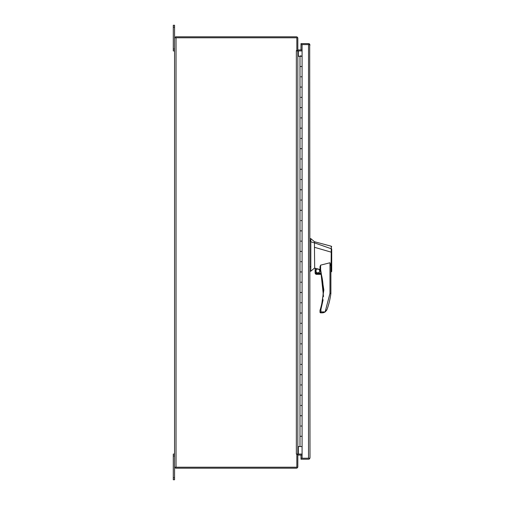 <?xml version="1.0" encoding="UTF-8"?>
<svg xmlns="http://www.w3.org/2000/svg" width="505" height="505" viewBox="0 0 505 505"><rect width="100%" height="100%" fill="white"/><g stroke="black" fill="none" stroke-linecap="round" stroke-linejoin="round"><path stroke-width="0.76" d="M301.005 455.049L301.005 458.231L309.691 458.231L309.994 457.738L309.691 458.635A1.471 1.471 0 0 1 308.523 459.209L301.005 459.209L301.005 458.231L309.167 458.231L309.691 458.635M309.994 45.084L309.691 44.591L301.005 44.591L308.523 44.591L301.005 44.591L301.005 43.613L308.523 43.613A1.471 1.471 0 0 1 309.691 44.188L309.994 457.738M176.037 467.22L176.037 37.78L174.566 37.78L174.566 467.22L296.845 467.22L296.845 454.38L297.824 454.38L297.824 466.727A1.471 1.471 0 0 1 296.353 468.192L175.544 468.192L175.544 467.22M297.824 455.542A0.492 0.492 0 0 1 298.316 455.049L302.085 455.049M297.413 454.38A1.471 1.471 0 0 1 298.316 454.071L302.085 454.071M175.544 37.78L175.544 36.808L296.353 36.808A1.471 1.471 0 0 1 297.824 38.273L297.824 50.62L296.353 50.62L296.353 454.071L297.824 454.071L297.824 50.929L296.353 50.929M302.085 49.951L298.316 49.951A0.492 0.492 0 0 1 297.824 49.458M302.085 50.929L298.316 50.929A1.471 1.471 0 0 1 297.413 50.62M309.691 44.188L308.523 44.591L308.523 458.231M301.005 43.613L308.523 43.613M301.005 458.231L302.085 458.231L302.085 446.565L299.995 446.565L299.995 436.295L300.885 436.295L299.995 436.295L299.995 415.748L300.885 415.748L299.995 415.748L299.995 395.207L300.885 395.207L299.995 395.207L299.995 374.666L300.885 374.666L299.995 374.666L299.995 354.125L300.885 354.125L299.995 354.125L299.995 333.578L300.885 333.578L299.995 333.578L299.995 313.037L300.885 313.037L299.995 313.037L299.995 292.496L300.885 292.496L299.995 292.496L299.995 271.955L300.885 271.955L299.995 271.955L299.995 251.414L300.885 251.414L299.995 251.414L299.995 230.867L300.885 230.867L299.995 230.867L299.995 210.326L300.885 210.326L299.995 210.326L299.995 189.785L300.885 189.785L299.995 189.785L299.995 169.244L300.885 169.244L299.995 169.244L299.995 148.697L300.885 148.697L299.995 148.697L299.995 128.156L300.885 128.156L299.995 128.156L299.995 107.615L300.885 107.615L299.995 107.615L299.995 87.075L300.885 87.075L299.995 87.075L299.995 66.527L300.885 66.527L299.995 66.527L299.995 56.257L302.085 56.257L302.085 44.591M301.005 44.591L301.005 49.951M301.012 56.169L301.523 56.169L300.753 56.169L301.012 55.897M300.753 55.897L300.241 55.897L300.753 56.169M300.885 76.804L302.085 76.804L300.885 76.804M300.885 97.345L302.085 97.345L300.885 97.345M300.885 117.886L302.085 117.886L300.885 117.886M300.885 138.427L302.085 138.427L300.885 138.427M300.885 158.968L302.085 158.968L300.885 158.968M300.885 179.515L302.085 179.515L300.885 179.515M300.885 200.056L302.085 200.056L300.885 200.056M300.885 220.597L302.085 220.597L300.885 220.597M300.885 241.137L302.085 241.137L300.885 241.137M300.885 261.685L302.085 261.685L300.885 261.685M300.885 282.226L302.085 282.226L300.885 282.226M300.885 302.766L302.085 302.766L300.885 302.766M300.885 323.307L302.085 323.307L300.885 323.307M300.885 343.855L302.085 343.855L300.885 343.855M300.885 364.395L302.085 364.395L300.885 364.395M300.885 384.936L302.085 384.936L300.885 384.936M300.885 405.477L302.085 405.477L300.885 405.477M300.885 426.024L302.085 426.024L300.885 426.024M302.085 56.257L302.085 66.527L300.885 66.527L302.085 66.527L302.085 87.075L300.885 87.075L302.085 87.075L302.085 107.615L300.885 107.615L302.085 107.615L302.085 128.156L300.885 128.156L302.085 128.156L302.085 148.697L300.885 148.697L302.085 148.697L302.085 169.244L300.885 169.244L302.085 169.244L302.085 189.785L300.885 189.785L302.085 189.785L302.085 210.326L300.885 210.326L302.085 210.326L302.085 230.867L300.885 230.867L302.085 230.867L302.085 251.414L300.885 251.414L302.085 251.414L302.085 271.955L300.885 271.955L302.085 271.955L302.085 292.496L300.885 292.496L302.085 292.496L302.085 313.037L300.885 313.037L302.085 313.037L302.085 333.578L300.885 333.578L302.085 333.578L302.085 354.125L300.885 354.125L302.085 354.125L302.085 374.666L300.885 374.666L302.085 374.666L302.085 395.207L300.885 395.207L302.085 395.207L302.085 415.748L300.885 415.748L302.085 415.748L302.085 436.295L300.885 436.295L302.085 436.295L302.085 446.565M299.995 56.257L297.824 56.257M297.824 446.565L299.995 446.565M315.436 273.041L315.436 268.288L320.006 269.512L320.006 266.697L320.625 265.144L320.625 269.512L323.516 296.568L320.625 269.512L320.037 269.702A65.915 65.915 0 0 1 320.34 309.237L320.934 309.42L323.118 299.749L320.934 309.42L320.006 310.398L320.006 312.229L320.934 311.92L320.625 312.841L322.215 312.841L325.125 311.939L329.973 293.348L330.895 293.405L329.973 293.348L329.973 262.764L330.895 265.965L330.895 272.081L331.716 271.494L330.958 272.094M315.126 268.256L315.126 273.041L321.098 273.35L320.037 269.702A0.619 0.619 0 0 1 320.006 269.512L320.625 269.512L323.844 289.952L320.934 309.42L320.934 311.92L320.006 312.229A0.619 0.619 0 0 0 320.625 312.841L323.364 312.715M331.103 270.592C330.92 272.574 330.908 272.58 331.078 270.611L331.261 246.213L314.464 241.718L310.815 238.631L310.815 271.191L314.464 268.111L315.126 268.275M310.815 238.631L309.994 238.631L310.815 238.631L314.464 241.718L314.464 242.867L310.815 241.788M315.732 270.951C317.121 273.634 318.503 273.634 319.892 270.951C318.503 268.269 317.121 268.269 315.732 270.951M315.89 270.951A1.925 1.925 0 0 0 317.815 272.877A1.925 1.925 0 0 0 319.741 270.951A1.925 1.925 0 0 0 317.815 269.026A1.925 1.925 0 0 0 315.89 270.951M331.716 256.041L331.716 252.304L314.464 247.298L314.678 268.161M331.716 252.266L331.716 271.065L331.716 248.908L314.464 242.867L314.464 247.298M320.625 265.144L329.973 262.764M320.006 269.291L320.006 267.353M330.895 265.965L330.895 293.405A76.002 76.002 0 0 1 327.051 309.439L325.125 311.939L323.705 312.62L324.374 312.368M309.994 271.191L310.815 271.191M320.006 310.398A0.619 0.619 16.5 0 1 320.037 310.209L320.138 309.893M321.344 274.329L316.414 274.329L315.581 274.019L316.414 274.329L315.581 274.019L315.126 273.041M316.193 274.31L315.581 274.019L316.193 274.31M326.735 310.152L326.52 310.506L326.735 310.152M320.934 311.92L325.119 311.92L325.839 311.345L325.132 311.932L327.051 309.439M331.716 254.274L331.716 252.304M331.716 268.774L331.716 268.426M331.716 269.127L331.716 269.916M331.716 270.516L331.716 271.008M331.716 270.093L331.716 269.102M331.716 262.108L331.716 261.382M320.34 309.237L320.063 310.139M321.022 273.041L315.164 273.35M322.96 312.791L322.215 312.841M176.037 37.78L296.845 37.78L296.845 50.62M296.845 454.38L296.353 454.071M297.824 454.071L298.316 454.071L298.316 446.565M298.316 56.257L298.316 50.929L297.824 50.929M174.566 467.22L174.566 479.75L173.284 479.75L173.284 454.071L174.566 454.071M173.284 27.175L174.566 27.175L174.566 25.25L173.284 25.25L173.284 50.929L174.566 50.929M174.566 27.175L174.566 37.78M323.225 289.952L323.844 289.952M309.994 240.292L310.815 240.292M310.815 266.76L309.994 266.76M310.815 241.182L309.994 241.182M321.268 274.019L315.581 274.019M173.284 455.996L174.566 455.996M173.284 477.825L174.566 477.825M174.566 49.004L173.284 49.004M331.261 246.213L331.716 246.812L331.261 246.213"/></g></svg>
